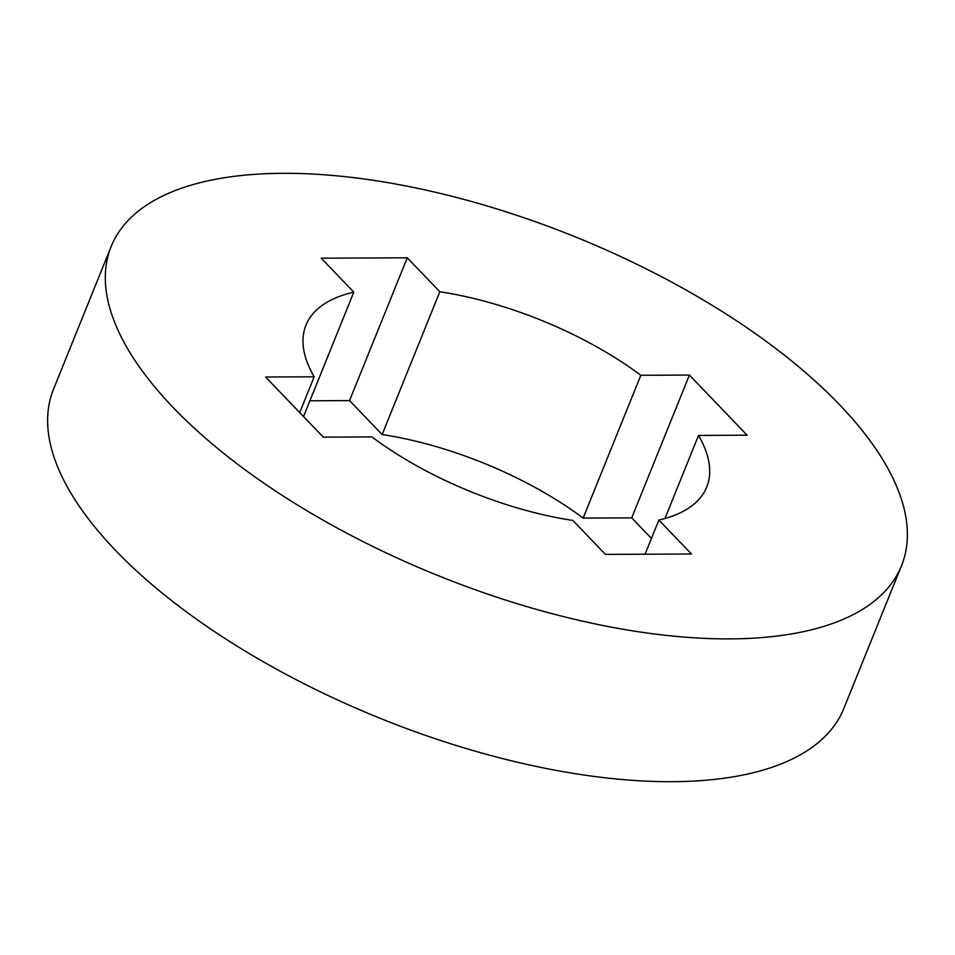 <?xml version="1.0" encoding="UTF-8"?>
<svg xmlns="http://www.w3.org/2000/svg" width="955" height="955" viewBox="0 0 955 955"><rect width="100%" height="100%" fill="white"/><g stroke="black" fill="none" stroke-linecap="round" stroke-linejoin="round"><path stroke-width="1.43" d="M282.978 173.309A426.181 182.739 22 0 0 111.198 246.45A426.181 182.739 22 0 0 287.98 499.071A426.181 182.739 22 0 0 729.716 638.895A426.181 182.739 22 0 0 901.496 565.754A426.181 182.739 22 0 0 724.714 313.133A426.181 182.739 22 0 0 282.978 173.309M111.198 246.45L53.504 389.246A426.181 182.739 22 0 0 230.286 641.867A426.181 182.739 22 0 0 672.022 781.691A426.181 182.739 22 0 0 843.802 708.55L901.496 565.754M309.921 400.778L349.554 400.599L407.248 257.802L321.226 258.196L353.804 292.146A216.117 92.659 22 0 0 305.97 325.142A216.117 92.659 22 0 0 314.171 376.795L299.715 412.572M353.804 292.146L303.535 416.559M349.554 400.599L382.131 434.549L439.825 291.753L407.248 257.802M640.829 375.291L583.135 518.088L631.721 517.861L689.414 375.064L640.829 375.291A216.117 92.659 22 0 0 439.825 291.753M583.135 518.088A216.117 92.659 22 0 0 382.131 434.549M631.721 517.861L651.465 538.441M689.414 375.064L747.097 435.194L698.523 435.42L664.943 518.517M645.079 554.222L658.89 520.057A216.117 92.659 22 0 0 706.724 487.062A216.117 92.659 22 0 0 698.523 435.42M658.89 520.057L691.468 554.007L605.446 554.401L572.869 520.451A216.117 92.659 22 0 1 371.865 436.913L323.279 437.139L265.597 377.01L314.171 376.795"/></g></svg>
